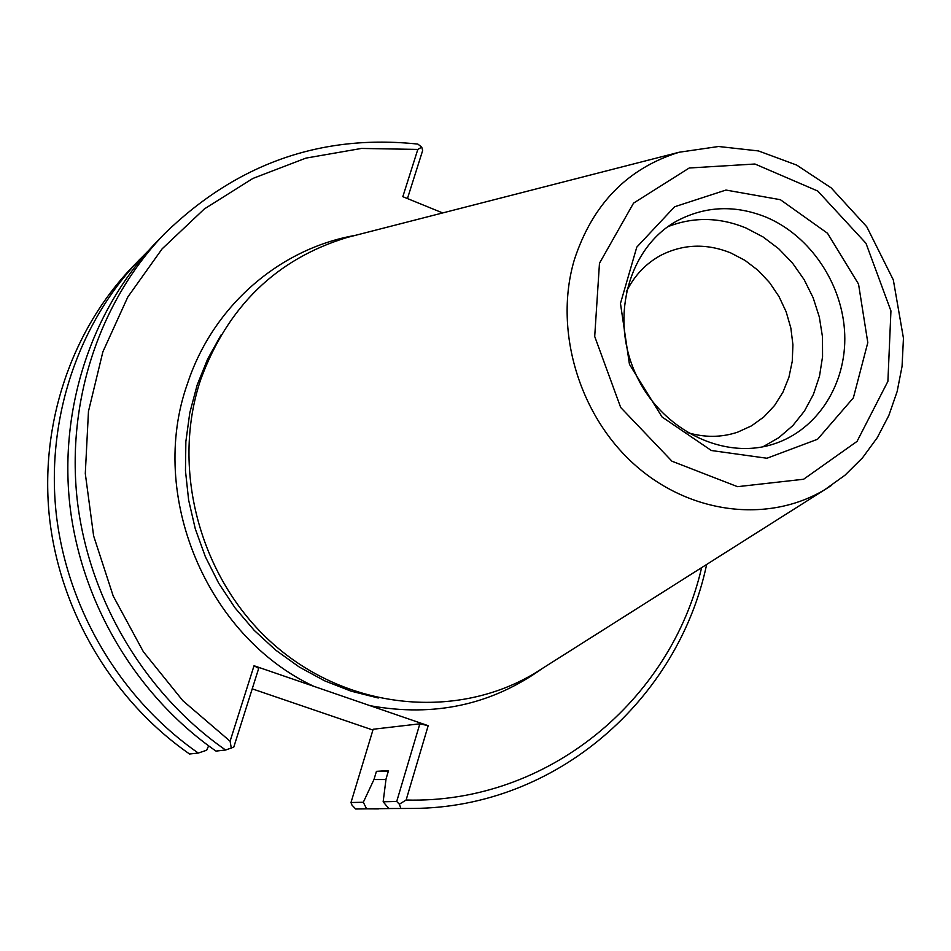 <?xml version="1.0" encoding="UTF-8"?>
<svg xmlns="http://www.w3.org/2000/svg" width="951" height="951" viewBox="0 0 951 951"><rect width="100%" height="100%" fill="white"/><g stroke="black" fill="none" stroke-linecap="round" stroke-linejoin="round"><path stroke-width="1.43" d="M372.923 730.047L252.217 688.845M355.294 235.373C279.82 248.603 213.072 305.711 187.502 383.562C147.607 494.841 206.426 636.029 313.747 686.289L254.036 665.748L230.094 741.209L182.842 700.709L143.351 651.708L113.217 596.063L93.626 535.889L85.293 473.527L88.467 411.391L102.874 351.822L127.803 297.009L162.122 248.853L204.382 208.923L252.93 178.419L305.925 158.116L361.499 148.439L417.81 149.426L402.82 196.679L442.69 212.941M389.553 808.552L355.674 809.004L351.977 805.117L350.99 802.525L373.161 729.251L419.855 723.806L396.71 801.479L383.158 801.788L386.047 778.893L388.531 770.607L376.43 771.356L373.969 779.523L363.318 802.252L350.99 802.525M355.674 809.004L366.61 808.849L363.318 802.252M208.626 745.846L206.676 750.22L198.284 753.049L189.57 754.012C113.145 700.97 60.175 612.147 49.547 518.212C39.336 424.205 71.575 330.009 132.878 266.47L148.511 250.624M313.747 686.289L370.129 705.701C434.143 717.304 491.548 704.881 542.379 668.434M701.624 567.628C671.014 700.305 547.74 803.94 406.113 800.029L428.188 725.684L370.129 705.701M543.615 667.65L535.151 673.011C458.061 719.657 350.729 710.599 276.004 646.43C201.208 582.487 169.991 470.84 200.673 379.651C227.658 306.4 276.432 259.029 347.008 237.5L356.708 235.016M254.036 665.748L258.708 668.363L233.768 747.129L225.601 750.018L215.972 751.088C136.338 695.657 81.001 602.779 69.815 504.696C59.069 406.529 92.556 308.338 156.226 242.339L164.725 233.554C100.2 300.433 66.261 400.074 77.209 499.762C88.609 599.368 144.802 693.719 225.601 750.018M417.81 149.426L421.733 147.155L417.893 144.1C321.081 133.841 236.692 163.655 164.725 233.554M230.094 741.209L231.307 748.187M421.733 147.155L422.672 150.472L407.444 198.569M378.379 808.921L366.61 808.849M373.969 779.523L385.963 779.547M396.71 801.479L399.337 804.201L406.113 800.029M419.855 723.806L428.188 725.684M383.158 801.788L388.793 808.528L413.091 808.433C556.442 807.649 678.218 699.52 706.652 564.454M388.793 808.528L413.091 808.433M400.858 808.362L399.337 804.201M198.284 753.049C120.801 699.223 67.045 609.056 56.228 513.754C45.85 418.369 78.493 322.865 140.593 258.506M626.34 291.731C634.376 275.528 645.967 263.344 661.1 255.177C683.329 244.015 706.522 243.242 730.665 252.871L745.013 260.396L758.113 270.393L769.549 282.578L779 296.546L786.18 311.88L790.863 328.119L792.92 344.773L792.254 361.332L788.914 377.297L782.958 392.169L774.566 405.495L763.986 416.835L751.528 425.846L737.572 432.194C721.25 437.615 704.441 437.698 687.133 432.455M762.94 446.792L778.845 437.65L792.813 425.608L804.451 411.034L813.426 394.356L819.512 376.085L822.556 356.732L822.484 336.856L819.322 317.016L813.153 297.77L804.154 279.653L792.575 263.177L778.75 248.793L763.047 236.942L745.893 227.943C719.372 217.125 693.362 216.709 667.852 226.707M780.367 199.698L827.489 233.245L858.539 284.076L867.799 342.61L853.356 397.875L817.575 439.243L766.97 458.251L711.36 450.512L662.062 416.99L629.455 364.328L620.468 303.452L636.79 247.117L674.628 206.759L725.946 190.057L780.367 199.698M766.506 217.327C735.42 204.75 705.666 205.903 677.231 220.775C629.788 246.535 609.841 314.888 634.674 371.627C658.96 428.592 722.403 460.914 773.686 444.022C817.48 430.018 846.604 384.073 844.726 334.3C842.931 284.515 810.668 236.062 766.506 217.327M376.43 771.356L388.317 771.285M378.26 697.998L351.002 691.139L324.529 680.773L299.292 667.043L275.719 650.151L254.19 630.347L235.087 607.939L218.73 583.284L205.392 556.799L195.3 528.911L188.631 500.095L185.469 470.816L185.861 441.573L189.784 412.841L197.142 385.072L207.687 358.943L221.274 334.609M599.475 263.261L633.544 203.134L689.237 167.994L754.928 164.012L817.741 191.032L865.992 243.313L890.932 310.906L887.901 381.339L857.041 441.395L803.619 479.245L737.536 486.674L671.977 461.223L620.682 407.468L594.708 336.464L599.475 263.261M535.151 673.011L824.933 489.587L844.975 475.227L862.533 457.8L877.238 437.722L888.84 415.468L897.15 391.503L902.059 366.349L903.45 338.199L893.322 279.915L866.753 226.742L831.186 187.894L796.641 165.058L758.458 150.936L718.576 146.502L679.192 152.231C627.624 168.184 592.687 203.966 574.392 259.599C553.708 328.82 578.327 413.982 633.913 464.04C689.439 514.253 768.372 523.668 824.933 489.587L831.685 485.283M679.192 152.231L347.008 237.5"/></g></svg>

